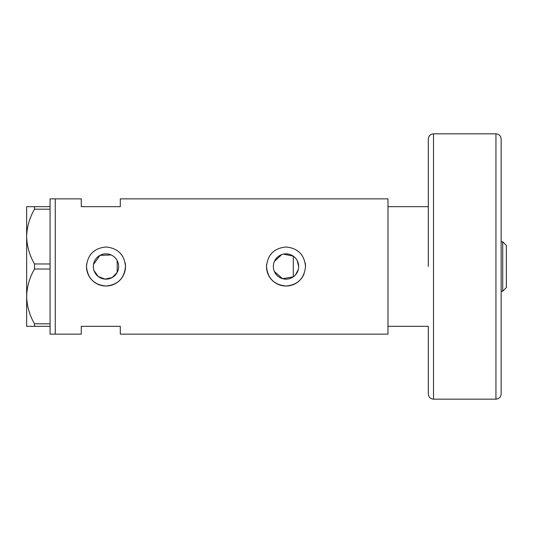 <?xml version="1.0" encoding="UTF-8"?>
<svg xmlns="http://www.w3.org/2000/svg" width="533" height="533" viewBox="0 0 533 533"><rect width="100%" height="100%" fill="white"/><g stroke="black" fill="none" stroke-linecap="round" stroke-linejoin="round"><path stroke-width="0.8" d="M283.396 254.114L293.297 256.153L293.297 276.847L282.563 278.679L274.408 271.55M273.829 269.931L273.476 268.232M118.273 269.551L117.813 271.024M295.535 274.835L298.307 269.505M298.667 266.5A12.659 12.659 0 0 0 286.008 253.841A12.659 12.659 0 0 0 273.356 266.5A12.659 12.659 0 0 0 286.008 279.159A12.659 12.659 0 0 0 298.667 266.5L297.241 260.657M93.335 266.5A12.659 12.659 0 0 0 105.994 279.159A12.659 12.659 0 0 0 118.646 266.5A12.659 12.659 0 0 0 105.994 253.841A12.659 12.659 0 0 0 93.335 266.5L93.515 268.605M94.035 270.644L98.252 276.514L105.014 279.119L112.123 277.573L117.18 272.423L117.18 260.577M86.579 264.581A19.508 19.508 0 0 0 86.479 266.5C87.632 278.359 94.134 284.862 105.987 286.008C117.84 284.869 124.349 278.366 125.502 266.5C124.349 254.641 117.846 248.138 106 246.992C94.134 248.138 87.625 254.641 86.479 266.5A19.508 19.508 0 0 0 105.994 286.008A19.508 19.508 0 0 0 125.128 262.676M266.593 264.581A19.508 19.508 0 0 0 266.5 266.5C267.653 278.359 274.155 284.862 286.008 286.008C297.86 284.869 304.363 278.366 305.522 266.5C304.363 254.641 297.867 248.138 286.021 246.992C274.155 248.138 267.646 254.641 266.5 266.5A19.508 19.508 0 0 0 304.023 274.002M50.062 206.671L50.062 209.189L34.498 209.189L34.498 206.671L50.062 206.671L50.062 198.862L55.265 198.862L55.265 334.138L55.265 198.862L81.282 198.862L81.282 206.671L120.298 206.671L120.298 198.862L387.984 198.862L387.984 326.329L428.305 326.329L428.305 393.967L428.305 326.329M50.062 326.329L34.498 326.329L34.498 323.811L50.062 323.811L50.062 334.138L81.282 334.138L81.282 326.329L120.298 326.329L120.298 334.138L387.984 334.138L387.984 206.671L428.305 206.671L428.305 266.5L428.305 139.033L428.305 206.671M111.19 254.961L100.004 255.347L93.515 264.401M305.522 266.5A19.508 19.508 0 0 0 305.142 262.676M117.813 261.969L118.273 263.449M274.408 261.443L281.737 254.587M50.062 263.975L50.062 269.025L34.498 269.025L34.498 263.975L50.062 263.975L50.062 209.189M50.062 323.811L50.062 269.025M34.498 323.811C29.555 315.236 26.943 306.109 26.65 296.415L26.65 326.329L34.498 326.329M34.498 263.975C29.555 255.407 26.943 246.273 26.65 236.585L26.65 296.415C26.91 286.861 29.522 277.726 34.498 269.025M34.498 206.671L26.65 206.671L26.65 236.585C26.91 227.031 29.522 217.897 34.498 209.189M502.706 241.789L506.35 245.427L506.35 287.573L502.706 291.211L502.706 241.789L501.147 241.789M501.147 139.033L501.147 393.967C500.84 397.132 499.101 398.864 495.943 399.17L495.943 133.83C499.101 134.136 500.84 135.868 501.147 139.033M495.943 133.83L433.509 133.83L433.509 399.17C430.351 398.864 428.619 397.132 428.305 393.967M502.706 291.211L501.147 291.211M433.509 133.83C430.351 134.136 428.619 135.868 428.305 139.033M495.943 399.17L433.509 399.17"/></g></svg>
